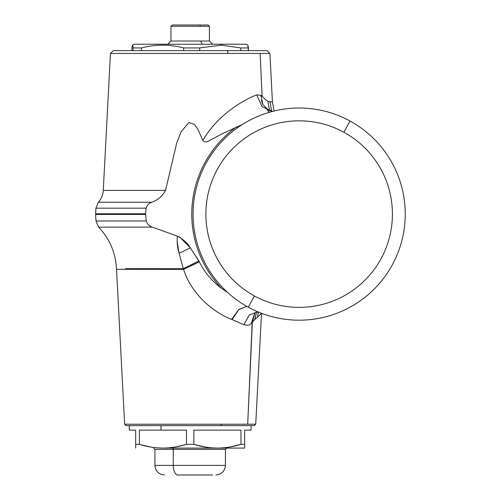 <?xml version="1.0" encoding="UTF-8"?>
<svg xmlns="http://www.w3.org/2000/svg" width="500" height="500" viewBox="0 0 500 500"><rect width="100%" height="100%" fill="white"/><g stroke="black" fill="none" stroke-linecap="round" stroke-linejoin="round"><path stroke-width="0.75" d="M208.125 25L199.881 25L208.125 25L209.406 26.281L200.575 26.281L199.881 25L200.575 26.281L170.944 26.281L209.406 26.281L209.406 41.025L170.944 41.025L200.575 41.025L202.306 44.231L200.575 41.025L209.406 41.025L212.613 44.231L209.406 41.025L209.406 26.281L208.125 25M167.738 44.231L170.944 41.025L170.944 26.281L172.225 25L199.881 25M246.262 44.231L220.506 44.231L246.262 44.231L247.887 45.169L248.431 47.931L240.744 47.931L221.381 45.163L220.506 44.231L221.381 45.163L240.744 47.931L240.744 50.644L240.744 47.931L248.431 47.931L248.431 50.644L247.881 45.163L246.262 44.231M199.7 50.644L199.7 47.931L221.381 45.163L199.7 47.931L199.7 50.644M131.919 47.931L131.919 50.644L131.919 47.931C132.306 44.25 132.694 44.25 133.081 47.931L141.444 47.931L141.444 50.644L141.444 47.931C155.512 44.25 169.581 44.25 183.644 47.931L199.7 47.931L183.644 47.931L183.644 50.644L183.644 47.931C169.581 44.25 155.512 44.25 141.444 47.931L133.081 47.931L132.469 45.169L131.919 47.931M133.081 50.644L133.081 47.931L133.081 50.644M132.469 45.169L134.088 44.231L220.506 44.231M177.881 475L212.675 475L177.881 475A9.613 4.612 -90 0 1 173.275 465.387A9.613 4.612 90 0 0 177.881 475M153.637 448.075L154.919 449.356L173.275 449.356L154.919 449.356L154.919 465.387L225.431 465.387L154.919 465.387C155.488 471.225 158.694 474.431 164.531 475M280.287 122.762A93.269 93.269 0 0 0 254.431 295.956A93.269 93.269 0 0 1 217.3 169.387A93.269 93.269 0 0 1 343.862 132.25A93.269 93.269 0 0 0 335.494 128.206M173.275 449.356L173.275 465.387L173.275 449.356L225.431 449.356L173.275 449.356A1.281 0.613 90 0 0 172.656 448.075A1.281 0.613 -90 0 1 173.275 449.356M343.862 132.25A93.269 93.269 0 0 1 381 258.819A93.269 93.269 0 0 1 254.431 295.956L248.287 307.206A106.088 106.088 0 0 1 206.05 163.238A106.088 106.088 0 0 1 350.012 121L343.862 132.25A93.269 93.269 0 0 0 217.3 169.387A93.269 93.269 0 0 0 254.431 295.956A93.269 93.269 0 0 0 381 258.819A93.269 93.269 0 0 0 343.862 132.25L350.012 121A106.088 106.088 0 0 1 392.25 264.962A106.088 106.088 0 0 1 248.287 307.206L254.431 295.956M162.931 448.075L162.931 448.075C155.156 448.038 147.306 446.8 139.381 444.375C147.306 446.8 155.156 448.038 162.931 448.075L244.662 448.075L244.662 430.131L244.662 447.344M172.656 448.075L226.713 448.075L225.431 449.356L225.431 465.387C224.862 471.225 221.656 474.431 215.819 475M350.012 121A106.088 106.088 0 0 0 206.05 163.238A106.088 106.088 0 0 0 248.287 307.206A106.088 106.088 0 0 0 392.25 264.962A106.088 106.088 0 0 0 350.012 121M244.662 444.375L240.969 444.375C233.044 446.8 225.194 448.038 217.419 448.075C209.644 448.038 201.794 446.8 193.869 444.375L193.869 430.131L240.969 430.131L240.969 444.375L244.662 444.375L244.662 448.075L217.419 448.075C225.194 448.038 233.044 446.8 240.969 444.375L229.662 447.038M135.688 447.344L135.688 444.375L135.688 448.075L135.688 444.375L139.381 444.375L139.381 430.131L186.488 430.131L186.488 444.375C178.931 446.681 171.456 447.912 164.044 448.069C171.456 447.912 178.931 446.681 186.488 444.375L193.869 444.375C201.794 446.8 209.644 448.038 217.419 448.075L164.05 448.075M216.306 448.069L217.419 448.075M204.7 446.956L193.869 444.375L205.231 447.044M135.688 430.131L135.688 444.375L135.688 430.131L129.275 430.131L129.275 425.644L220.906 425.644L221.594 424.206L247.688 424.206L252.256 321.2M150.738 447.044L146.306 446.181M176.35 446.831L186.488 444.375L186.488 430.131L160.981 430.131L160.981 425.644L160.981 430.131L139.381 430.131L139.381 444.375L150.512 447.006M251.075 425.644L251.075 430.131L244.662 430.131M240.969 444.375L240.969 430.131L193.869 430.131L193.869 444.375L186.488 444.375M139.381 444.375L135.688 444.375M267.769 101.169L269.962 101.819L271.656 111.244L269.962 101.819C273.288 102.088 273.275 102.044 269.919 101.688C273.275 102.044 273.288 102.088 269.962 101.819L267.769 101.169L269.587 110.725L267.769 101.169C266.156 100.231 264.262 98.519 262.1 96.037L260.138 53.438L269.894 53.438L110.456 53.438L228.394 53.438L227.056 50.644L131.919 50.644M190.362 247.831L179.544 236.919M198.95 261.694L199.112 262.044M177.156 241.625L179.088 253.287L190.306 247.869L179.088 253.287L183.263 268.675L198.912 260.969L199.35 261.844L183.581 269.331L183.263 268.675L125.512 268.675L183.263 268.675L179.088 253.287C177.306 247.225 176.744 241.519 177.413 236.15L177.413 236.15C183.487 239.494 187.787 243.4 190.306 247.869L198.912 260.969L183.263 268.675L183.581 269.331L125.538 269.331M260.994 96.894L261.05 95.331L256.675 94.862L262.1 106.662L272.444 111.431L262.1 106.662L256.675 94.862C242.613 100.206 217.206 115.431 202.8 140.519L197.994 129.35L194.45 124.456L188.956 122.537L181.188 131.588L176.744 142.894L165.538 190.4C162.5 196.119 157.875 200.069 151.669 202.25L98.375 202.25L151.669 202.25C148.769 203.381 146.931 205.356 146.15 208.175L95.925 208.175L146.15 208.175L145.525 213.769L146.15 208.175C146.931 205.356 148.769 203.381 151.669 202.25C157.875 200.069 162.5 196.119 165.538 190.4L103.275 190.4L165.538 190.4C162.5 196.119 157.875 200.069 151.669 202.25M252.9 321.581L251.388 323.15C250.256 325.062 247.756 325.581 243.875 324.719L249.169 315.113L257.756 311.788L249.169 315.113L243.875 324.719L232.081 319.556L238.706 309.7L246.8 306.375L238.706 309.7L232.081 319.556L243.875 324.719C247.756 325.581 250.256 325.062 251.388 323.15L254.869 312.769L251.388 323.15L252.381 322.156L247.688 424.206L255.712 424.206L221.594 424.206L220.906 425.644L126.075 425.644L124.637 424.206L221.594 424.206L124.637 424.206L116.525 269.331L183.594 269.363C191.488 294.438 213.787 312.712 232.081 319.556C213.794 312.719 191.488 294.431 183.594 269.363L199.369 261.881L183.594 269.363L199.369 261.881L190.306 247.869C187.787 243.4 183.487 239.494 177.413 236.15L152.325 227.144L98.65 227.144L95.975 220.981L146.256 220.981L95.975 220.981L95.631 214.438L145.525 214.438L95.631 214.438L95.631 213.769L145.525 213.769L95.631 213.769L95.925 208.175L98.375 202.25C101.363 198.863 102.994 194.913 103.275 190.4L110.456 53.438L113.25 50.644L227.056 50.644L228.394 53.438L260.138 53.438L262.094 96.037L261.05 95.331L262.775 104.469L268.812 110.4L272.787 111.344M258.319 312.019L257.488 317.244L254.906 319.431L256.55 312.119L254.894 319.219M254.75 319.55L252.381 322.156L255.019 312.681M260.869 313.875L257.488 317.244C262.838 311.913 262.838 311.913 257.488 317.244L254.906 319.431M262.413 103.713L261.331 100.281M265.587 99.675L264.969 98.994M227.056 50.644L267.1 50.644L269.894 53.438L272.431 101.869L274.119 111.006M134.194 268.675L160.775 268.675M165.538 190.4L176.744 142.894L181.188 131.588L188.956 122.537L194.45 124.456L197.994 129.35L202.8 140.519C206.594 144.181 209.938 139.588 212.694 138.925L222.506 133.619L242.469 124.425L222.506 133.619L212.694 138.925C209.938 139.581 206.594 144.181 202.8 140.519C217.2 115.431 242.619 100.206 256.675 94.862L261.05 95.331M231.656 319.369L238.65 309.575L246.781 306.369M259.237 315.5L261.469 313.275M261.525 313.219L255.712 424.206L254.275 425.644L220.906 425.644M109.856 227.144L152.325 227.144C149.169 226.044 147.144 223.988 146.256 220.981L145.525 213.769L146.256 220.981C147.144 223.988 149.169 226.038 152.325 227.144L177.413 236.15M236.694 126.762A107.369 107.369 0 0 0 221.581 288.35C211.925 281.188 204.525 272.369 199.369 261.881C204.525 272.369 211.925 281.188 221.581 288.35A107.369 107.369 0 0 1 236.694 126.762M145.525 213.769L146.15 208.175M227.744 292.562L221.581 288.35L227.744 292.562M269.081 112.362L267.744 110.538M266.837 109.244L268.775 110.388M255.025 312.644L258.212 311.975M98.65 227.144C109.631 238.825 115.575 252.669 116.494 268.675L116.525 269.331"/></g></svg>
